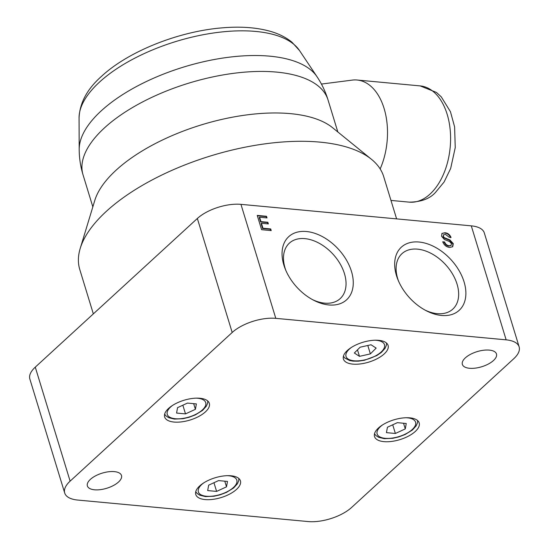 <?xml version="1.0" encoding="UTF-8"?>
<svg xmlns="http://www.w3.org/2000/svg" width="549" height="549" viewBox="0 0 549 549"><rect width="100%" height="100%" fill="white"/><g stroke="black" fill="none" stroke-linecap="round" stroke-linejoin="round"><path stroke-width="0.82" d="M380.162 168.934A58.372 35.589 -84.7 0 0 357.104 80.017A58.372 35.589 -84.7 0 0 352.252 80.106L321.426 84.066M396.611 218.879L383.689 176.613A158.901 70.382 163 0 0 371.508 159.34L332.584 127.704A129.715 57.453 163 0 0 230.312 117.603A129.715 57.453 163 0 0 116.107 170.176A129.715 57.453 163 0 0 94.799 200.406L80.223 248.395A158.901 70.382 163 0 0 79.777 269.525L93.337 313.884M371.508 159.34A158.901 70.382 163 0 0 246.227 146.967A158.901 70.382 163 0 0 106.321 211.365A158.901 70.382 163 0 0 80.223 248.395M227.485 481.432L218.557 480.601L208.654 485.172L207.68 490.58L216.608 491.41L226.511 486.839L227.485 481.432M224.774 481.185L226.511 486.839M213.952 482.729L216.608 491.41M371.028 344.758L360.123 347.208L354.345 353.007L359.471 356.349L370.376 353.899L376.154 348.1L371.028 344.758M367.803 345.479L370.376 353.899M357.481 349.857L359.471 356.349M312.477 299.603A37.62 24.726 47.5 0 0 324.631 303.144A37.62 24.726 47.5 0 0 340.195 298.608A37.62 24.726 47.5 0 0 339.961 263.561A37.62 24.726 47.5 0 0 304.908 238.637A37.62 24.726 47.5 0 0 289.344 243.166A37.62 24.726 47.5 0 0 285.96 270.705M328.892 304.956A42.829 28.157 47.5 0 0 351.463 271.391A42.829 28.157 47.5 0 0 306.438 231.513A42.829 28.157 47.5 0 0 285.411 269.408A42.829 28.157 47.5 0 0 313.719 300.269A42.829 28.157 47.5 0 0 328.892 304.956M425.091 310.116A37.62 24.726 47.5 0 0 437.244 313.651A37.62 24.726 47.5 0 0 452.808 309.121A37.62 24.726 47.5 0 0 452.575 274.068A37.62 24.726 47.5 0 0 417.521 249.15A37.62 24.726 47.5 0 0 401.957 253.679A37.62 24.726 47.5 0 0 398.574 281.212M441.506 315.462A42.829 28.157 47.5 0 0 464.077 281.898A42.829 28.157 47.5 0 0 419.052 242.027A42.829 28.157 47.5 0 0 398.025 279.915A42.829 28.157 47.5 0 0 426.333 310.775A42.829 28.157 47.5 0 0 441.506 315.462M352.794 364.117A23.346 10.342 163 0 0 377.465 358.559A23.346 10.342 163 0 0 388.088 345.396A23.346 10.342 163 0 0 378.728 340.332A23.346 10.342 163 0 0 354.057 345.891A23.346 10.342 163 0 0 343.434 359.046A23.346 10.342 163 0 0 352.794 364.117M174.026 422.051A23.346 10.342 163 0 0 198.69 416.492A23.346 10.342 163 0 0 209.32 403.33A23.346 10.342 163 0 0 199.96 398.265A23.346 10.342 163 0 0 175.289 403.824A23.346 10.342 163 0 0 164.659 416.986A23.346 10.342 163 0 0 174.026 422.051M205.127 499.569A23.346 10.342 163 0 0 229.798 494.011A23.346 10.342 163 0 0 240.421 480.849A23.346 10.342 163 0 0 231.06 475.784A23.346 10.342 163 0 0 206.39 481.343A23.346 10.342 163 0 0 195.767 494.505A23.346 10.342 163 0 0 205.127 499.569M489.317 350.104A17.836 7.899 -17 0 1 496.474 353.975A17.836 7.899 -17 0 1 488.356 364.028A17.836 7.899 -17 0 1 469.512 368.276A17.836 7.899 -17 0 1 462.361 364.406A17.836 7.899 -17 0 1 470.472 354.352A17.836 7.899 -17 0 1 489.317 350.104M114.343 471.625A17.836 7.899 -17 0 1 121.494 475.496A17.836 7.899 -17 0 1 113.375 485.549A17.836 7.899 -17 0 1 94.531 489.797A17.836 7.899 -17 0 1 87.38 485.927A17.836 7.899 -17 0 1 95.499 475.873A17.836 7.899 -17 0 1 114.343 471.625M383.895 441.636A23.346 10.342 163 0 0 408.566 436.078A23.346 10.342 163 0 0 419.189 422.915A23.346 10.342 163 0 0 409.829 417.851A23.346 10.342 163 0 0 385.158 423.409A23.346 10.342 163 0 0 374.535 436.572A23.346 10.342 163 0 0 383.895 441.636M77.711 500.057L308.051 521.55A32.425 14.363 163 0 0 351.655 507.42L513.727 358.751A32.425 14.363 163 0 0 519.148 346.886A32.425 14.363 163 0 0 506.144 339.845L275.797 318.351A32.425 14.363 163 0 0 232.193 332.481L70.121 481.144A32.425 14.363 163 0 0 64.707 493.016A32.425 14.363 163 0 0 77.711 500.057M271.213 230.587L261.605 229.695L257.241 215.414L266.512 216.279L267.013 217.926L259.595 217.232L260.94 221.624L267.85 222.27L268.358 223.917L261.448 223.271L262.957 228.219L270.712 228.94L271.213 230.587M64.707 493.016L29.852 379.023A32.425 14.363 163 0 1 35.273 367.151L197.345 218.481A32.425 14.363 163 0 1 240.949 204.352L471.289 225.852A32.425 14.363 163 0 1 484.293 232.886L519.148 346.886M449.803 247.434C446.543 247.16 444.182 245.279 442.727 241.793L444.587 241.965C445.541 244.243 447.085 245.513 449.219 245.78L451.141 245.321L451.463 243.564L449.466 241.505L444.409 239.494L441.52 236.228L441.986 233.428L444.889 232.742C447.661 232.941 449.713 234.498 451.052 237.408L449.199 237.237L445.465 234.402L443.619 234.746L443.338 236.269L444.189 237.58L449.947 239.975L453.282 243.639L452.733 246.707L449.803 247.434M257.351 215.784L266.148 216.608L266.512 216.279M266.148 216.608L266.539 217.878M260.94 221.624L260.583 221.954L259.238 217.562L259.595 217.232M260.583 221.954L267.493 222.599L267.85 222.27M267.493 222.599L267.878 223.875M262.957 228.219L262.594 228.549L261.084 223.601L261.448 223.271M262.594 228.549L270.348 229.269L270.712 228.94M270.348 229.269L270.739 230.546M442.865 242.171L444.587 241.965M444.223 242.294C445.177 244.573 446.721 245.849 448.862 246.11L449.219 245.78M448.862 246.11L450.942 245.478M441.828 233.593L444.889 232.742M444.532 233.078C447.298 233.27 449.356 234.828 450.695 237.744M443.468 234.924L443.338 236.269M442.974 236.598L443.832 237.909L444.189 237.58M443.832 237.909L449.59 240.304L449.947 239.975M449.59 240.304L452.925 243.976L453.282 243.639M452.925 243.976L452.541 246.865M196.384 403.913L187.456 403.083L177.553 407.653L176.579 413.061L185.507 413.891L195.403 409.321L196.384 403.913M193.673 403.666L195.403 409.321M182.851 405.21L185.507 413.891M406.253 423.499L397.325 422.668L387.429 427.239L386.448 432.646L395.376 433.477L405.279 428.906L406.253 423.499M403.549 423.252L405.279 428.906M392.72 424.796L395.376 433.477M430.052 194.072A58.372 35.589 -84.7 0 0 450.221 130.209A58.372 35.589 -84.7 0 0 420.17 85.905L436.434 92.431L441.293 96.892L450.454 111.722L454.606 126.894L455.245 147.592L450.667 168.454L444.107 181.987L435.419 192.507C429.73 198.779 421.035 201.991 409.328 202.142A58.372 35.589 -84.7 0 0 430.052 194.072M203.775 482.852A20.107 8.908 163 0 0 206.417 496.248A20.107 8.908 163 0 0 233.449 487.491A20.107 8.908 163 0 0 228.748 475.763A20.107 8.908 163 0 0 227.265 475.674M351.442 347.4A20.107 8.908 163 0 0 347.222 358.319A20.107 8.908 163 0 0 364.584 359.938A20.107 8.908 163 0 0 383.902 348.588A20.107 8.908 163 0 0 374.933 340.222M240.949 204.352L275.797 318.351M506.144 339.845L471.289 225.852M35.273 367.151L70.121 481.144M232.193 332.481L197.345 218.481M172.674 405.334A20.107 8.908 163 0 0 175.316 418.729A20.107 8.908 163 0 0 202.348 409.966A20.107 8.908 163 0 0 197.647 398.245A20.107 8.908 163 0 0 196.158 398.155M382.55 424.919A20.107 8.908 163 0 0 385.185 438.315A20.107 8.908 163 0 0 412.217 429.551A20.107 8.908 163 0 0 407.516 417.83A20.107 8.908 163 0 0 406.034 417.741M99.506 82.096A116.244 51.489 163 0 0 79.07 117.829C79.763 102.8 87.243 88.965 101.503 76.338C128.24 51.407 178.377 31.492 221.7 27.896C239.22 26.345 254.75 27.299 268.283 30.771C277.622 33.16 285.528 36.982 291.993 42.246L299.445 50.453A116.244 51.489 163 0 0 210.548 33.441A116.244 51.489 163 0 0 99.506 82.096M299.445 50.453L316.999 76.695A125.44 55.559 163 0 0 221.075 58.338A125.44 55.559 163 0 0 101.242 110.843A125.44 55.559 163 0 0 79.193 149.403C79.228 158.043 80.511 166.512 83.029 174.802L92.836 206.87M316.999 76.695C321.803 83.88 325.482 91.621 328.021 99.904A128.095 56.739 163 0 0 234.821 73.168A128.095 56.739 163 0 0 104.434 127.917A128.095 56.739 163 0 0 83.029 174.802M420.17 85.905L357.104 80.017M409.328 202.142L390.97 200.426M195.746 491.705L197.139 493.476L199.815 495.219L205.498 496.605L213.973 496.241L220.087 494.834L226.421 492.412L233.606 487.979L237.442 483.744L238.705 480.78L238.877 478.522M343.413 356.253L344.806 358.023L349.679 360.549L353.124 361.153L358.442 361.167L364.467 360.247L376.669 355.635L381.301 352.499L385.117 348.279L386.372 345.314L386.544 343.07M451.141 245.321L450.784 245.657M443.619 234.746L443.263 235.075M164.638 414.186L166.038 415.957L168.715 417.7L174.397 419.086L182.872 418.722L188.986 417.315L195.32 414.893L202.506 410.453L206.342 406.226L207.604 403.261L207.776 401.003M374.514 433.772L375.907 435.542L378.584 437.285L384.266 438.672L392.741 438.308L398.855 436.901L405.189 434.479L412.374 430.039L416.211 425.811L417.473 422.847L417.645 420.589M79.07 117.829L79.193 149.403M328.021 99.904L337.827 131.966"/></g></svg>
